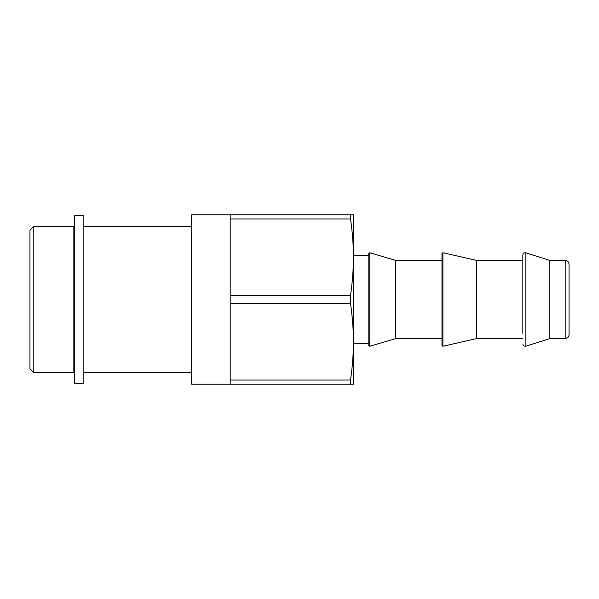 <?xml version="1.0" encoding="UTF-8"?>
<svg xmlns="http://www.w3.org/2000/svg" width="599" height="599" viewBox="0 0 599 599"><rect width="100%" height="100%" fill="white"/><g stroke="black" fill="none" stroke-linecap="round" stroke-linejoin="round"><path stroke-width="0.9" d="M74.62 215.647L74.62 383.54L83.86 383.54L83.86 215.647L74.62 215.647M350.52 218.964L350.52 214.786L353.41 214.786L353.41 257.143C353.425 245.193 352.467 232.464 350.52 218.964L230.188 218.964L230.188 295.314L350.52 295.314C352.467 281.815 353.425 269.093 353.41 257.143L353.41 384.214L350.52 384.214L350.52 380.036C352.467 366.536 353.425 353.807 353.41 341.857C353.425 329.907 352.467 317.185 350.52 303.686L350.52 295.314M230.188 218.964L230.188 214.786L350.52 214.786M350.52 303.686L230.188 303.686L230.188 380.036L350.52 380.036M230.188 303.686L230.188 295.314M350.52 384.214L230.188 384.214L230.188 380.036M569.05 334.736L569.05 264.264C568.825 261.928 567.538 260.64 565.201 260.415L565.201 338.585C567.538 338.36 568.825 337.072 569.05 334.736M565.201 260.415L549.8 260.415L549.8 338.585L565.201 338.585M569.05 326.455L569.05 322.846M549.8 260.415L525.847 252.823C524.125 252.538 523.122 253.272 522.845 255.024L522.845 333.351M522.845 260.415L476.632 260.415L476.632 338.585L522.845 338.585M395.767 338.585L395.767 260.415L441.98 260.415L441.98 253.482L441.98 345.518L441.98 338.585L395.767 338.585L369.8 346.252L368.812 345.518L368.812 253.482L368.812 345.518M441.98 260.415L441.98 333.351M368.812 255.219L353.41 255.219L353.41 257.143M33.799 299.5L33.799 226.34L73.849 226.34L73.849 372.66L33.799 372.66L33.799 299.5M33.799 226.34L29.95 230.188L29.95 368.812L33.799 372.66M230.188 214.786L191.68 214.786L191.68 384.214L230.188 384.214M525.847 252.823L525.847 346.177C524.125 346.462 523.122 345.728 522.845 343.976M476.632 260.415L442.916 252.733L442.916 346.267L441.98 345.518M395.767 260.415L369.8 252.748L369.8 346.252M549.8 338.585L525.847 346.177M476.632 338.585L442.916 346.267M442.916 252.733L441.98 253.482M369.8 252.748L368.812 253.482M353.41 343.781L368.812 343.781M73.849 368.812L74.62 368.812M73.849 230.188L74.62 230.188M83.86 372.66L191.68 372.66M83.86 226.34L191.68 226.34"/></g></svg>
